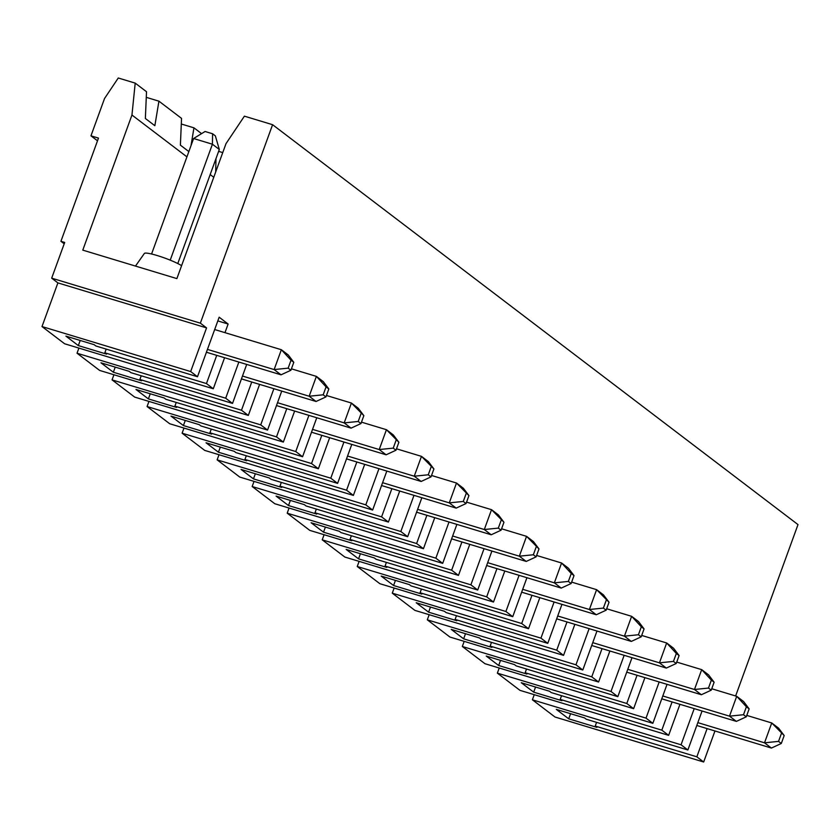 <?xml version="1.0" encoding="UTF-8"?>
<svg xmlns="http://www.w3.org/2000/svg" width="840" height="840" viewBox="0 0 840 840"><rect width="100%" height="100%" fill="white"/><g stroke="black" fill="none" stroke-linecap="round" stroke-linejoin="round"><path stroke-width="1.26" d="M735.63 695.972L798 524.601L272.591 124.698L244.398 116.162L226.002 143.651L176.883 278.607L82.782 250.131L131.954 115.028L186.921 156.859M681.051 744.786L687.876 749.984L586.257 719.229L584.535 717.917L556.3 709.38L568.712 718.82L596.946 727.367L595.224 726.054L696.843 756.808L703.668 762.006L554.999 717.014L532.381 699.794L681.051 744.786L694.207 708.635M534.25 694.67L532.381 699.794M672.084 701.936L661.815 730.149L668.64 735.347L519.971 690.354L497.354 673.134L646.023 718.126L659.179 681.975M499.223 668.01L497.354 673.134M637.056 675.276L626.787 703.49L633.612 708.687L484.943 663.695L462.326 646.475L610.995 691.467L624.151 655.316M464.195 641.351L462.326 646.475M602.028 648.617L591.759 676.83L598.584 682.028L449.915 637.035L427.298 619.815L575.967 664.808L589.134 628.656M429.167 614.691L427.298 619.815M567 621.957L556.731 650.171L563.556 655.368L414.887 610.375L392.269 593.155L540.939 638.148L554.106 601.997M394.139 588.032L392.269 593.155M531.972 595.298L521.703 623.511L528.528 628.708L379.858 583.706L357.242 566.496L505.911 611.489L519.078 575.337M359.111 561.372L357.242 566.496M496.944 568.638L486.675 596.851L493.5 602.038L344.831 557.046L322.224 539.837L470.883 584.829L484.05 548.678M324.082 534.712L322.224 539.837M461.916 541.978L451.647 570.192L458.472 575.379L309.803 530.387L287.196 513.177L435.855 558.17L449.022 522.008M289.055 508.053L287.196 513.177M426.888 515.319L416.619 543.533L423.444 548.72L274.785 503.727L252.168 486.518L400.827 531.51L413.994 495.348M254.027 481.394L252.168 486.518M391.86 488.659L381.591 516.863L388.416 522.06L239.757 477.068L217.14 459.858L365.81 504.851L378.966 468.689M218.999 454.734L217.14 459.858M356.832 462L346.563 490.203L353.388 495.401L204.729 450.408L182.112 433.199L330.781 478.191L343.938 442.029M183.971 428.075L182.112 433.199M321.804 435.33L311.535 463.544L318.37 468.741L169.701 423.749L147.084 406.539L295.754 451.531L308.91 415.37M148.942 401.415L147.084 406.539M286.776 408.671L276.507 436.884L283.343 442.082L134.673 397.089L112.056 379.88L260.726 424.872L273.882 388.71M113.925 374.756L112.056 379.88M251.748 382.011L241.49 410.225L248.315 415.422L99.645 370.43L77.028 353.22L225.697 398.213L238.854 362.05M78.897 348.096L77.028 353.22M216.731 355.352L206.462 383.565L213.287 388.762L64.617 343.77L42 326.56L190.669 371.553L206.556 327.883L200.351 323.159L272.591 124.698M64.197 243.799L60.921 241.311L64.691 242.445L51.681 278.166L57.897 282.891L42 326.56M703.668 762.006L714.966 730.968M210.178 174.562L213.759 177.282M215.985 158.592L215.68 172.001M190.995 145.666L193.956 127.838L201.569 133.633M131.954 115.028L135.209 83.118L146.517 91.728L145.362 118.482L154.854 125.717L158.928 101.178L181.545 118.388L180.39 145.142L188.843 151.578M80.199 340.452L78.33 345.587L65.919 336.137L94.154 344.683L95.876 345.986L197.495 376.74L190.669 371.553M197.495 376.74L219.166 317.205L228.123 324.03L224.984 332.661M213.287 388.762L224.574 357.735M115.227 367.112L113.358 372.246L100.947 362.796L129.181 371.343L130.904 372.656L232.523 403.41L225.697 398.213M232.523 403.41L246.708 364.423M248.315 415.422L259.602 384.394M150.255 393.781L148.386 398.906L135.975 389.456L164.199 398.003L165.931 399.315L267.55 430.07L260.726 424.872M267.55 430.07L281.736 391.094M283.343 442.082L294.63 411.054M185.283 420.441L183.414 425.565L171.003 416.115L199.227 424.662L200.959 425.975L302.579 456.729L295.754 451.531M302.579 456.729L316.764 417.753M318.37 468.741L329.658 437.714M220.311 447.101L218.442 452.225L206.031 442.774L234.255 451.322L235.988 452.634L337.606 483.389L330.781 478.191M337.606 483.389L351.792 444.413M353.388 495.401L364.686 464.373M255.339 473.76L253.47 478.884L241.059 469.434L269.283 477.981L271.005 479.294L372.635 510.048L365.81 504.851M372.635 510.048L386.82 471.072M388.416 522.06L399.714 491.032M290.367 500.419L288.498 505.544L276.087 496.094L304.311 504.641L306.033 505.953L407.663 536.707L400.827 531.51M407.663 536.707L421.848 497.731M423.444 548.72L434.742 517.692M325.385 527.079L323.526 532.203L311.115 522.753L339.339 531.3L341.061 532.613L442.691 563.367L435.855 558.17M442.691 563.367L456.876 524.391M458.472 575.379L469.77 544.351M360.413 553.739L358.554 558.863L346.143 549.413L374.367 557.96L376.089 559.272L477.708 590.026L470.883 584.829M477.708 590.026L491.904 551.05M493.5 602.038L504.798 571.011M395.441 580.398L393.582 585.522L381.171 576.072L409.395 584.619L411.117 585.932L512.736 616.686L505.911 611.489M512.736 616.686L526.922 577.71M528.528 628.708L539.826 597.671M430.469 607.058L428.61 612.182L416.199 602.731L444.423 611.279L446.145 612.591L547.764 643.346L540.939 638.148M547.764 643.346L561.95 604.37M563.556 655.368L574.854 624.33M465.497 633.717L463.638 638.841L451.227 629.391L479.451 637.938L481.173 639.25L582.792 670.005L575.967 664.808M582.792 670.005L596.977 631.029M598.584 682.028L609.882 650.99M500.525 660.376L498.666 665.5L486.245 656.061L514.479 664.598L516.201 665.91L617.82 696.665L610.995 691.467M617.82 696.665L632.005 657.688M633.612 708.687L644.91 677.649M535.553 687.036L533.683 692.16L521.273 682.721L549.507 691.257L551.229 692.57L652.848 723.324L646.023 718.126M652.848 723.324L667.034 684.348M668.64 735.347L679.938 704.308M687.876 749.984L702.062 711.008M696.843 756.808L707.112 728.595M97.503 140.805L90.962 135.828L98.49 138.107L60.921 241.311M90.962 135.828L104.538 98.511L118.272 77.994L135.209 83.118M218.621 151.358L222.737 152.607M486.633 565.52L561.256 588.095L554.358 582.845L561.582 563L568.47 568.25L574.014 575.589L571.263 573.489L568.365 581.427L571.126 583.527L574.014 575.589M487.673 562.663L554.358 582.845L568.365 581.427M536.613 555.45L561.582 563L571.263 573.489M571.126 583.527L561.256 588.095M501.596 528.791L526.554 536.34L533.452 541.59L538.986 548.929L526.554 536.34L519.33 556.185L533.347 554.768L536.099 556.868L526.229 561.435L519.33 556.185L452.644 536.004M571.641 582.11L596.61 589.659L603.498 594.909L609.042 602.249L596.61 589.659L589.386 609.504L603.393 608.087L606.154 610.187L609.042 602.249M396.123 440.192L393.236 448.13L395.987 450.23L398.885 442.292L386.442 429.702L393.341 434.952L398.885 442.292M536.235 546.829L533.347 554.768M395.987 450.23L386.117 454.797L379.218 449.547L386.442 429.702L361.483 422.153M451.605 538.85L526.229 561.435M193.599 138.516L205.065 131.492L212.594 133.77L215.355 135.87L219.314 149.468L212.415 144.218L193.599 138.516L151.567 254.006M536.099 556.868L538.986 548.929M466.568 502.131L491.526 509.681L498.425 514.931L503.958 522.27L491.526 509.681L484.302 529.526L498.32 528.108L501.07 530.208L503.958 522.27M207.448 349.387L274.134 369.569L281.358 349.724L288.256 354.974L293.8 362.313L291.039 360.213L288.151 368.151L290.913 370.251L281.032 374.819L274.134 369.569L288.151 368.151M291.039 360.213L281.358 349.724L214.672 329.543M416.577 512.19L491.201 534.776L484.302 529.526L417.617 509.344M501.07 530.208L491.201 534.776M501.207 520.17L498.32 528.108M431.54 475.471L456.498 483.021L463.397 488.271L468.941 495.611L456.498 483.021L449.274 502.866L463.292 501.449L466.043 503.548L456.173 508.116L449.274 502.866L382.589 482.685M606.291 600.149L603.393 608.087M466.179 493.511L463.292 501.449M606.154 610.187L596.274 614.754L589.386 609.504L522.701 589.323M381.549 485.531L456.173 508.116M466.043 503.548L468.941 495.611M396.512 448.812L421.47 456.362L428.369 461.612L433.913 468.951L421.47 456.362L414.246 476.207L428.264 474.789L431.015 476.889L421.144 481.457L414.246 476.207L347.56 456.026M431.151 466.851L428.264 474.789M346.521 458.871L421.144 481.457M431.015 476.889L433.913 468.951M312.532 429.366L379.218 449.547L393.236 448.13M311.493 432.212L386.117 454.797M326.456 395.483L351.414 403.043L358.312 408.293L363.856 415.632L351.414 403.043L344.19 422.888L358.207 421.47L360.969 423.57L351.089 428.138L344.19 422.888L277.505 402.707M323.526 532.203L351.75 540.75L350.028 539.438L351.372 535.731M358.554 558.863L386.778 567.409L385.056 566.097L386.4 562.391M486.675 596.851L385.056 566.097M246.298 455.753L244.944 459.449L246.666 460.761L218.442 452.225M346.563 490.203L244.944 459.449M311.535 463.544L209.916 432.789L211.638 434.102L183.414 425.565M211.271 429.093L209.916 432.789M746.781 715.407L771.74 722.967L778.638 728.207L784.182 735.546L771.74 722.967L764.516 742.812L778.533 741.384L781.295 743.484L771.414 748.062L764.516 742.812L697.83 722.631M276.465 405.552L351.089 428.138M291.428 368.823L316.386 376.383L323.284 381.633L328.829 388.973L326.067 386.873L323.18 394.81L325.941 396.911L328.829 388.973M360.969 423.57L363.856 415.632M361.095 413.532L358.207 421.47M181.303 124.005L193.956 127.838M393.582 585.522L421.806 594.069L420.084 592.756L521.703 623.511M416.619 543.533L315 512.778L316.722 514.08L288.498 505.544M241.49 410.225L139.86 379.47L141.593 380.782L113.358 372.246M241.437 378.893L316.06 401.478L309.162 396.228L316.386 376.383L326.067 386.873M141.215 375.774L139.86 379.47M148.386 398.906L176.61 407.442L174.888 406.13L176.243 402.433M78.33 345.587L106.564 354.123L104.832 352.81L106.186 349.115M206.462 383.565L104.832 352.81M57.897 282.891L206.556 327.883M217.812 320.911L228.123 324.03M146.276 97.346L158.928 101.178M51.681 278.166L200.351 323.159M135.482 266.081L144.365 253.449A20.927 2.74 20 0 1 160.262 256.505A20.927 2.74 20 0 1 181.587 265.671M381.591 516.863L279.972 486.108L281.694 487.421L253.47 478.884M696.801 725.476L771.414 748.062M781.421 733.446L778.533 741.384M596.568 722.348L595.224 726.054M570.581 713.696L568.712 718.82M276.507 436.884L174.888 406.13M451.647 570.192L350.028 539.438M556.731 650.171L455.112 619.416L456.834 620.728L428.61 612.182M591.759 676.83L490.14 646.075L491.862 647.388L463.638 638.841M626.787 703.49L525.168 672.735L526.89 674.048L498.666 665.5M661.815 730.149L560.196 699.395L561.918 700.707L533.683 692.16M456.456 615.71L455.112 619.416M421.428 589.05L420.084 592.756M316.344 509.072L315 512.778M242.477 376.047L309.162 396.228L323.18 394.81M290.913 370.251L293.8 362.313M206.419 352.233L281.032 374.819M281.316 482.412L279.972 486.108M526.512 669.029L525.168 672.735M676.725 662.088L701.694 669.638L708.582 674.888L714.126 682.227L711.365 680.127L708.477 688.065L711.239 690.165L714.126 682.227M626.745 672.158L701.358 694.732L694.47 689.493L701.694 669.638L711.365 680.127M627.784 669.312L694.47 689.493L708.477 688.065M711.239 690.165L701.358 694.732M561.54 695.688L560.196 699.395M177.786 263.55L219.314 149.468M170.216 260.159L212.415 144.218L212.594 133.77M521.661 592.179L596.274 614.754M556.689 618.839L631.302 641.413L624.414 636.174L631.638 616.319L638.526 621.569L644.07 628.908L641.319 626.808L638.421 634.746L641.183 636.846L644.07 628.908M557.728 615.982L624.414 636.174L638.421 634.746M606.669 608.769L631.638 616.319L641.319 626.808M591.717 645.498L666.33 668.073L659.442 662.833L666.666 642.978L673.554 648.228L679.098 655.567L676.347 653.468L673.449 661.405L676.211 663.505L679.098 655.567M592.756 642.653L659.442 662.833L673.449 661.405M641.697 635.428L666.666 642.978L676.347 653.468M661.773 698.817L736.386 721.392L729.498 716.153L736.712 696.308L743.61 701.547L749.154 708.887L746.393 706.787L743.505 714.725L746.267 716.825L749.154 708.887M662.802 695.972L729.498 716.153L743.505 714.725M711.753 688.748L736.712 696.308L746.393 706.787M325.941 396.911L316.06 401.478M641.183 636.846L631.302 641.413M676.211 663.505L666.33 668.073M746.267 716.825L736.386 721.392M781.295 743.484L784.182 735.546M491.484 642.369L490.14 646.075"/></g></svg>
